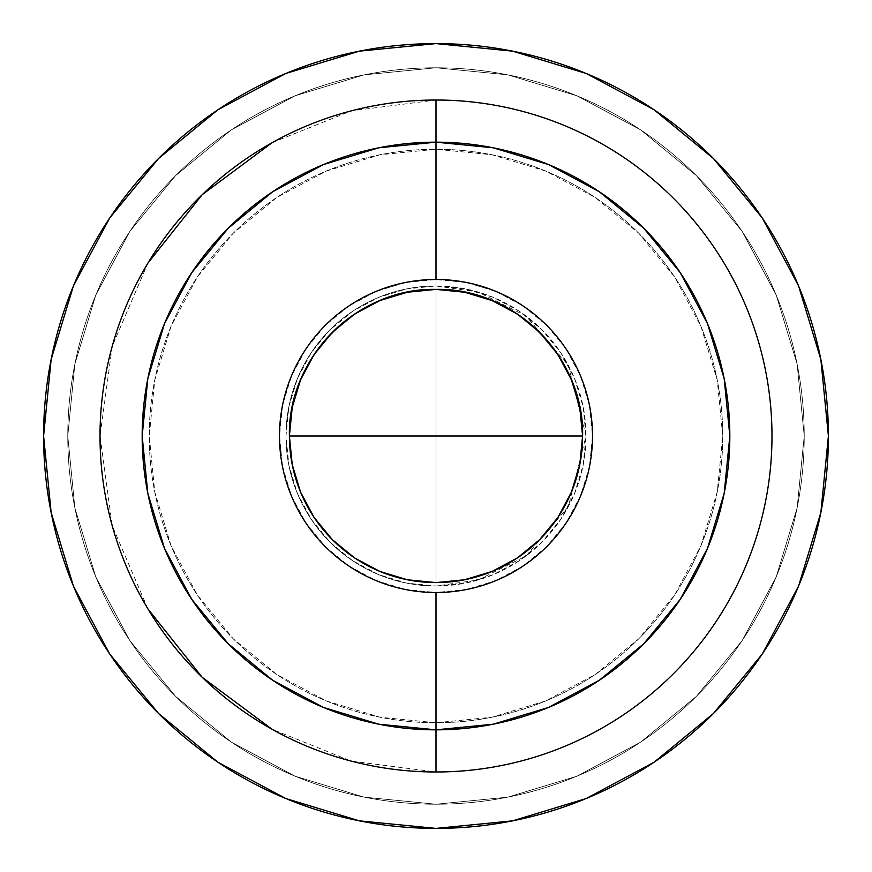 <?xml version="1.0" encoding="UTF-8"?>
<svg xmlns="http://www.w3.org/2000/svg" width="872" height="872" viewBox="0 0 872 872"><rect width="100%" height="100%" fill="white"/><g stroke="black" fill="none" stroke-linecap="round" stroke-linejoin="round"><path stroke-width="0.65" stroke-dasharray="4.36 3.27" d="M272.086 142.714L351.307 110.864L436 100.018A335.982 335.982 0 0 0 100.018 436A335.982 335.982 0 0 0 436 771.982A335.982 335.982 0 0 0 771.982 436A335.982 335.982 0 0 0 436 100.018A335.982 335.982 0 0 1 771.982 436A335.982 335.982 0 0 1 436 771.982L436 100.018L436 771.982L351.307 761.136L272.086 729.286M436 142.169L436 149.243A286.757 286.757 0 0 1 722.757 436A286.757 286.757 0 0 1 436 722.757L436 729.831A293.831 293.831 0 0 0 729.831 436A293.831 293.831 0 0 0 436 142.169A293.831 293.831 0 0 0 142.169 436A293.831 293.831 0 0 0 436 729.831L436 722.757A286.757 286.757 0 0 0 722.757 436A286.757 286.757 0 0 0 436 149.243A286.757 286.757 0 0 1 722.757 436A286.757 286.757 0 0 1 436 722.757L491.939 717.242L545.741 700.924L595.314 674.427L638.762 638.762L674.427 595.314L700.924 545.741L717.242 491.939L722.757 436L717.242 380.061L700.924 326.259L674.427 276.686L638.762 233.238L595.314 197.573L545.741 171.076L491.939 154.758L436 149.243L380.061 154.758L326.259 171.076L276.686 197.573L233.238 233.238L197.573 276.686L171.076 326.259L154.758 380.061L149.243 436L154.758 491.939L171.076 545.741L197.573 595.314L233.238 638.762L276.686 674.427L326.259 700.924L380.061 717.242L436 722.757A286.757 286.757 0 0 1 149.243 436A286.757 286.757 0 0 1 436 149.243A286.757 286.757 0 0 0 149.243 436A286.757 286.757 0 0 0 436 722.757A286.757 286.757 0 0 1 149.243 436A286.757 286.757 0 0 1 436 149.243L436 142.169M436 279.487A156.513 156.513 0 0 0 279.487 436A156.513 156.513 0 0 0 436 592.513L466.531 589.505L495.896 580.599L522.949 566.135L546.668 546.668L566.135 522.949L580.599 495.896L589.505 466.531L592.513 436L589.505 405.469L580.599 376.105L566.135 349.051L546.668 325.332L522.949 305.865L495.896 291.401L466.531 282.495L436 279.487L405.469 282.495L376.105 291.401L349.051 305.865L325.332 325.332L305.865 349.051L291.401 376.105L282.495 405.469L279.487 436L282.495 466.531L291.401 495.896L305.865 522.949L325.332 546.668L349.051 566.135L376.105 580.599L405.469 589.505L436 592.513A156.513 156.513 0 0 0 592.513 436A156.513 156.513 0 0 0 436 279.487M436.185 582.594L436 582.594A146.594 146.594 0 0 0 582.594 436A146.594 146.594 0 0 0 436 289.406A146.594 146.594 0 0 0 289.406 436A146.594 146.594 0 0 0 436 582.594L435.815 582.594M147.978 608.994L112.226 525.762L100.018 436L112.226 346.238L147.978 263.006M436 586.017A150.017 150.017 0 0 0 586.017 436A150.017 150.017 0 0 0 436 285.983A150.017 150.017 0 0 1 586.017 436A150.017 150.017 0 0 1 436 586.017L436 285.983L478.009 291.978L526.012 315.98L568.37 365.401L586.017 436L568.37 506.599L526.012 556.02L478.009 580.022L436 586.017A150.017 150.017 0 0 1 285.983 436A150.017 150.017 0 0 1 436 285.983L436 586.017L406.733 583.139L378.59 574.604L352.648 560.74L329.921 542.079L311.26 519.352L297.396 493.41L288.861 465.267L285.983 436L288.861 406.733L297.396 378.59L311.26 352.648L329.921 329.921L352.648 311.26L378.59 297.396L406.733 288.861L436 285.983L465.267 288.861L493.41 297.396L519.352 311.26L542.079 329.921L560.74 352.648L574.604 378.59L583.139 406.733L586.017 436L583.139 465.267L574.604 493.41L560.74 519.352L542.079 542.079L519.352 560.74L493.41 574.604L465.267 583.139L436 586.017A150.017 150.017 0 0 1 285.983 436A150.017 150.017 0 0 1 436 285.983A150.017 150.017 0 0 0 285.983 436A150.017 150.017 0 0 0 436 586.017M436 804.224A368.224 368.224 0 0 0 804.224 436A368.224 368.224 0 0 0 436 67.776A368.224 368.224 0 0 1 804.224 436A368.224 368.224 0 0 1 436 804.224L364.158 797.15L295.085 776.2L231.429 742.17L175.621 696.379L129.83 640.571L95.8 576.915L74.85 507.842L67.776 436L74.85 364.158L95.8 295.085L129.83 231.429L175.621 175.621L231.429 129.83L295.085 95.8L364.158 74.85L436 67.776L507.842 74.85L576.915 95.8L640.571 129.83L696.379 175.621L742.17 231.429L776.2 295.085L797.15 364.158L804.224 436L797.15 507.842L776.2 576.915L742.17 640.571L696.379 696.379L640.571 742.17L576.915 776.2L507.842 797.15L436 804.224A368.224 368.224 0 0 1 67.776 436A368.224 368.224 0 0 1 436 67.776A368.224 368.224 0 0 0 67.776 436A368.224 368.224 0 0 0 436 804.224L507.842 797.15L576.915 776.2L640.571 742.17L696.379 696.379L742.17 640.571L776.2 576.915L797.15 507.842L804.224 436L797.15 364.158L776.2 295.085L742.17 231.429L696.379 175.621L640.571 129.83L576.915 95.8L507.842 74.85L436 67.776L364.158 74.85L295.085 95.8L231.429 129.83L175.621 175.621L129.83 231.429L95.8 295.085L74.85 364.158L67.776 436L74.85 507.842L95.8 576.915L129.83 640.571L175.621 696.379L231.429 742.17L295.085 776.2L364.158 797.15L436 804.224M158.453 713.394L217.989 762.27L285.831 798.534L359.449 820.857L436 828.4A392.4 392.4 0 0 0 828.4 436A392.4 392.4 0 0 0 436 43.6A392.4 392.4 0 0 0 43.6 436A392.4 392.4 0 0 0 436 828.4L512.551 820.857L586.169 798.534L654.163 762.161M654.163 109.839L586.169 73.466L512.551 51.143L436 43.6L359.449 51.143L285.831 73.466L217.837 109.839M109.839 217.837L73.466 285.831L51.143 359.449L43.6 436L51.143 512.551L73.466 586.169L109.839 654.163M713.394 713.547L762.27 654.011L798.534 586.169L820.857 512.551L828.4 436L820.857 359.449L798.534 285.831L762.161 217.837"/><path stroke-width="1.31" d="M436 100.018A335.982 335.982 0 0 1 771.982 436A335.982 335.982 0 0 1 436 771.982A335.982 335.982 0 0 0 771.982 436A335.982 335.982 0 0 0 436 100.018L436 142.169A293.831 293.831 0 0 1 729.831 436A293.831 293.831 0 0 1 436 729.831L436 771.982L436 729.831A293.831 293.831 0 0 1 142.169 436A293.831 293.831 0 0 1 436 142.169L436 279.487A156.513 156.513 0 0 0 279.487 436A156.513 156.513 0 0 0 436 592.513L436 729.831L436 592.513A156.513 156.513 0 0 1 279.487 436A156.513 156.513 0 0 1 436 279.487A156.513 156.513 0 0 1 592.513 436A156.513 156.513 0 0 1 436 592.513A156.513 156.513 0 0 0 592.513 436A156.513 156.513 0 0 0 436 279.487L436 142.169A293.831 293.831 0 0 1 729.831 436A293.831 293.831 0 0 1 436 729.831A293.831 293.831 0 0 1 142.169 436A293.831 293.831 0 0 1 436 142.169L493.323 147.815L548.444 164.536L599.238 191.687L643.765 228.235L680.313 272.762L707.465 323.556L724.185 378.677L729.831 436L724.185 493.323L707.465 548.444L680.313 599.238L643.765 643.765L599.238 680.313L548.444 707.465L493.323 724.185L436 729.831L378.677 724.185L323.556 707.465L272.762 680.313L228.235 643.765L191.687 599.238L164.536 548.444L147.815 493.323L142.169 436L147.815 378.677L164.536 323.556L191.687 272.762L228.235 228.235L272.762 191.687L323.556 164.536L378.677 147.815L436 142.169L436 100.018A335.982 335.982 0 0 0 100.018 436A335.982 335.982 0 0 0 436 771.982A335.982 335.982 0 0 1 100.018 436A335.982 335.982 0 0 1 436 100.018M436 289.406A146.594 146.594 0 0 1 582.594 436A146.594 146.594 0 0 1 436 582.594A146.594 146.594 0 0 0 582.594 436L289.406 436A146.594 146.594 0 0 0 436 582.594A146.594 146.594 0 0 1 289.406 436L582.594 436C584.611 357.673 514.327 287.389 436 289.406C357.673 287.389 287.389 357.673 289.406 436A146.594 146.594 0 0 1 436 289.406L464.602 292.229L492.102 300.567L517.445 314.116L539.659 332.341L557.884 354.555L571.433 379.898L579.771 407.398L582.594 436L579.771 464.602L571.433 492.102L557.884 517.445L539.659 539.659L517.445 557.884L492.102 571.433L464.602 579.771L436 582.594L407.398 579.771L379.898 571.433L354.555 557.884L332.341 539.659L314.116 517.445L300.567 492.102L292.229 464.602L289.406 436L292.229 407.398L300.567 379.898L314.116 354.555L332.341 332.341L354.555 314.116L379.898 300.567L407.398 292.229L436 289.406M272.086 729.286L202.162 677.261L147.978 608.994M147.978 263.006L202.162 194.739L272.086 142.714M436 43.6A392.4 392.4 0 0 1 828.4 436A392.4 392.4 0 0 1 436 828.4L359.449 820.857L285.831 798.534L217.989 762.27L158.53 713.47L109.73 654.011L73.466 586.169L51.143 512.551L43.6 436L51.143 359.449L73.466 285.831L109.73 217.989L158.53 158.53L217.989 109.73L285.831 73.466L359.449 51.143L436 43.6L512.551 51.143L586.169 73.466L654.011 109.73L713.47 158.53L762.27 217.989L798.534 285.831L820.857 359.449L828.4 436L820.857 512.551L798.534 586.169L762.27 654.011L713.47 713.47L654.011 762.27L586.169 798.534L512.551 820.857L436 828.4A392.4 392.4 0 0 1 43.6 436A392.4 392.4 0 0 1 436 43.6M217.837 109.839L158.606 158.453M158.453 158.606L109.839 217.837M109.839 654.163L158.453 713.394M654.163 762.161L713.394 713.547M762.161 217.837L713.547 158.606M713.394 158.453L654.163 109.839"/></g></svg>

